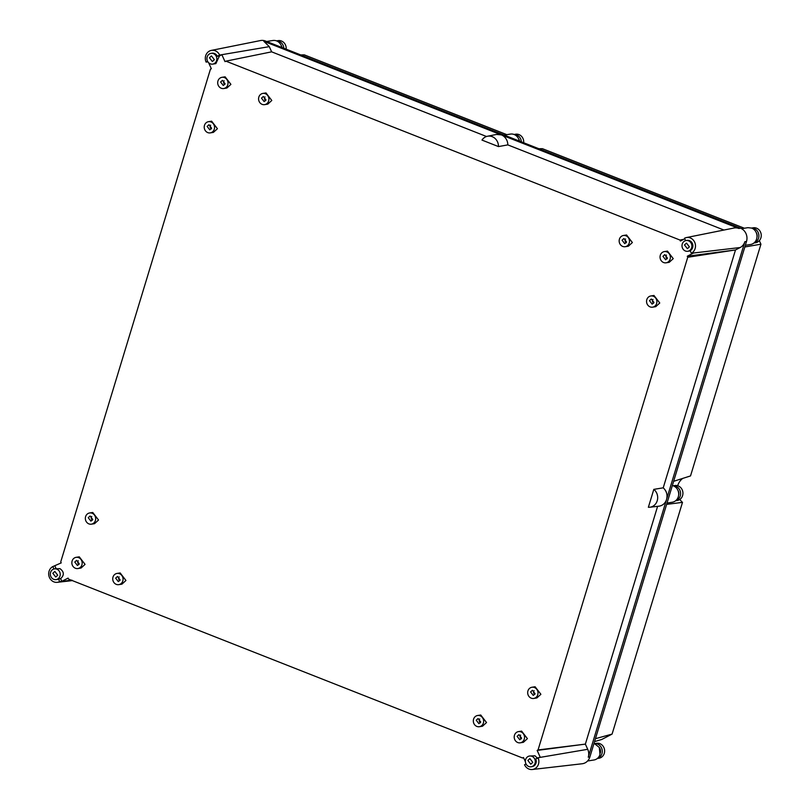 <?xml version="1.0" encoding="UTF-8"?>
<svg xmlns="http://www.w3.org/2000/svg" width="810" height="810" viewBox="0 0 810 810"><rect width="100%" height="100%" fill="white"/><g stroke="black" fill="none" stroke-linecap="round" stroke-linejoin="round"><path stroke-width="1.21" d="M282.022 47.547A5.68 5.154 -99 0 0 281.08 45.208M276.645 40.925A7.563 6.865 81 0 1 283.834 48.256M276.534 40.885L278.134 40.632A7.563 6.865 81 0 1 286.153 49.177M756.135 232.369A5.68 5.154 -99 0 1 757.168 236.186L757.016 236.206M751.7 228.096A7.563 6.865 81 0 1 758.555 238.221A7.563 6.865 81 0 1 754.039 242.919M757.168 236.186A5.68 5.154 81 0 1 756.945 237.492M751.589 228.045L753.178 227.792A7.563 6.865 81 0 1 760.904 237.846A7.563 6.865 81 0 1 755.538 242.747L753.938 243M599.511 747.873A5.68 5.154 -99 0 1 600.544 751.68L600.392 751.71M595.077 743.59A7.563 6.865 81 0 1 601.931 753.715A7.563 6.865 81 0 1 597.415 758.423M600.544 751.68A5.68 5.154 81 0 1 600.321 752.986M594.965 743.55L596.565 743.296A7.563 6.865 81 0 1 604.28 753.351A7.563 6.865 81 0 1 598.924 758.251L597.324 758.494M519.554 141.132A5.68 5.154 -99 0 0 518.613 138.783M514.168 134.511A7.563 6.865 81 0 1 521.356 141.841M514.056 134.47L515.656 134.217A7.563 6.865 81 0 1 523.675 142.752M677.828 490.121A5.68 5.154 -99 0 1 678.851 493.938L678.699 493.958M673.383 485.838A7.563 6.865 81 0 1 680.238 495.973A7.563 6.865 81 0 1 675.722 500.671M678.851 493.938A5.68 5.154 81 0 1 678.628 495.234M673.272 485.798L674.872 485.544A7.563 6.865 81 0 1 682.587 495.599A7.563 6.865 81 0 1 677.231 500.499L675.631 500.752M657.609 506.331L585.367 744.117L587.726 749.301A10.338 9.386 81 0 1 588.252 757.198L589.883 756.975A10.408 9.447 81 0 1 582.157 763.759L532.322 769.5A8.313 7.553 81 0 1 528.94 769.044A8.313 7.553 81 0 1 524.546 764.762L526.044 763.982M207.613 61.317L206.115 62.097A8.313 7.553 81 0 1 211.299 50.412L260.486 40.551A10.408 9.447 81 0 1 265.417 41.006L740.472 228.167A10.408 9.447 81 0 1 746.506 241.471L589.883 756.975M531.178 766.776A5.437 4.941 -99 0 0 531.876 756.297A5.437 4.941 -99 0 0 525.386 760.843A5.437 4.941 -99 0 0 531.178 766.776L532.15 766.614A5.437 4.941 -99 0 0 535.724 758.95L538.063 757.735L587.726 749.301M538.063 757.735A8.313 7.553 81 0 1 532.322 769.5M56.123 579.606A5.437 4.941 -99 0 0 56.821 569.136A5.437 4.941 -99 0 0 50.341 573.672A5.437 4.941 -99 0 0 56.123 579.606L57.105 579.454A5.437 4.941 -99 0 0 58.482 578.998L59.667 581.6L71.979 580.163M59.667 581.6A8.313 7.553 81 0 1 57.267 582.329A8.313 7.553 81 0 1 49.066 571.253A8.313 7.553 81 0 1 52.842 566.565L61.206 562.899L60.74 561.887L210.428 69.204L211.339 68.728L208.595 62.674M206.115 62.097L207.917 61.833M211.299 50.412A8.313 7.553 81 0 1 215.247 50.777A8.313 7.553 81 0 1 219.631 55.07L221.859 54.685L225.008 61.631L225.919 61.155L679.944 240.033L683.701 239.335M225.919 61.155L271.644 51.84L269.295 46.646L263.837 41.31L738.882 228.481A10.338 9.386 81 0 0 733.981 228.025L686.353 237.583A8.313 7.553 81 0 1 693.562 240.388A8.313 7.553 81 0 1 695.112 248.579A8.313 7.553 81 0 1 691.335 253.267L693.532 253.003L687.285 256.243L687.751 257.266L735.207 249.986L687.285 256.243M685.614 240.631L684.521 238.231A8.313 7.553 81 0 1 686.353 237.583M663.228 487.822L653.812 489.372A9.963 9.042 81 0 1 657.426 499.983A9.963 9.042 81 0 1 649.833 507.232L658.884 506.189A10.338 9.386 81 0 0 666.569 499.446C667.713 494.859 666.6 490.992 663.228 487.822L735.5 249.956L740.178 247.526A10.338 9.386 81 0 0 744.876 241.694L588.252 757.198M585.367 744.117L537.151 750.414L540.29 757.35M525.396 761.734L523.483 757.522L522.572 757.998L68.546 579.11L68.091 578.097L61.854 581.337L60.639 578.654C64.405 575.12 64.182 571.779 59.96 568.64L54.432 568.863M58.482 578.998L60.639 578.654M52.842 566.565L53.936 568.964M219.631 55.07L217.293 56.285A5.437 4.941 -99 0 0 212.028 53.207L211.045 53.359A5.437 4.941 -99 0 0 210.347 63.838A5.437 4.941 -99 0 0 216.837 59.292A5.437 4.941 -99 0 0 211.045 53.359M271.644 51.84L486.526 136.505M507.819 144.889A10.338 9.386 81 0 0 501.36 134.895L496.459 134.44L487.509 136.242A9.963 9.042 81 0 1 498.464 146.58L507.819 144.889L723.938 230.04M679.944 240.033L680.4 241.046L684.774 238.778M691.335 253.267L690.16 250.665A5.437 4.941 -99 0 0 687.082 240.378L686.1 240.529A5.437 4.941 -99 0 0 685.402 250.999A5.437 4.941 -99 0 0 691.882 246.463A5.437 4.941 -99 0 0 686.1 240.529M649.833 507.232A9.963 9.042 81 0 1 648.375 507.273L653.812 489.372M687.751 257.266L538.063 749.938L585.063 744.157M537.151 750.414L538.063 749.938M56.082 568.6L54.969 566.139M537.88 758.606L535.015 755.801L529.477 756.024M212.746 64.111L215.875 63.615L219.449 55.941L221.859 54.685L269.295 46.646M520.253 742.821L523.381 742.324L527.411 738.649L521.62 731.116L518.481 731.602A5.68 5.154 -99 0 0 514.461 735.278A5.68 5.154 -99 0 0 520.253 742.821A5.68 5.154 -99 0 0 524.272 739.145A5.68 5.154 -99 0 0 518.481 731.602M479.368 726.712L482.507 726.216L486.526 722.54L480.735 715.007L477.596 715.503A5.68 5.154 -99 0 0 473.577 719.169A5.68 5.154 -99 0 0 479.368 726.712A5.68 5.154 -99 0 0 483.388 723.036A5.68 5.154 -99 0 0 477.596 715.503M533.729 698.453L536.868 697.957L540.888 694.292L535.096 686.748L531.957 687.245A5.68 5.154 -99 0 0 527.938 690.92A5.68 5.154 -99 0 0 533.729 698.453A5.68 5.154 -99 0 0 537.749 694.778A5.68 5.154 -99 0 0 531.957 687.245M652.607 307.172L655.746 306.676L659.765 303.001L653.974 295.468L650.845 295.964A5.68 5.154 -99 0 0 646.815 299.629A5.68 5.154 -99 0 0 652.607 307.172A5.68 5.154 -99 0 0 656.626 303.497A5.68 5.154 -99 0 0 650.845 295.964M666.083 262.815L669.222 262.318L673.242 258.643L667.45 251.1L664.322 251.596A5.68 5.154 -99 0 0 660.302 255.272A5.68 5.154 -99 0 0 666.083 262.815A5.68 5.154 -99 0 0 670.113 259.139A5.68 5.154 -99 0 0 664.322 251.596M625.209 246.706L628.337 246.21L632.367 242.534L626.576 234.991L623.437 235.487A5.68 5.154 -99 0 0 619.417 239.163A5.68 5.154 -99 0 0 625.209 246.706A5.68 5.154 -99 0 0 629.228 243.03A5.68 5.154 -99 0 0 623.437 235.487M264.627 104.642L267.756 104.146L271.785 100.47L265.994 92.927L262.855 93.423A5.68 5.154 -99 0 0 258.835 97.099A5.68 5.154 -99 0 0 264.627 104.642A5.68 5.154 -99 0 0 268.647 100.966A5.68 5.154 -99 0 0 262.855 93.423M223.742 88.533L226.881 88.037L230.901 84.361L225.109 76.818L221.97 77.314A5.68 5.154 -99 0 0 217.951 80.99A5.68 5.154 -99 0 0 223.742 88.533A5.68 5.154 -99 0 0 227.762 84.858A5.68 5.154 -99 0 0 221.97 77.314M210.266 132.891L213.394 132.394L217.424 128.729L211.633 121.186L208.494 121.682A5.68 5.154 -99 0 0 204.474 125.358A5.68 5.154 -99 0 0 210.266 132.891A5.68 5.154 -99 0 0 214.285 129.215A5.68 5.154 -99 0 0 208.494 121.682M91.378 524.171L94.517 523.685L98.536 520.01L92.745 512.467L89.616 512.963A5.68 5.154 -99 0 0 85.597 516.638A5.68 5.154 -99 0 0 91.378 524.171A5.68 5.154 -99 0 0 95.408 520.506A5.68 5.154 -99 0 0 89.616 512.963M77.902 568.539L81.041 568.043L85.06 564.367L79.269 556.835L76.14 557.331A5.68 5.154 -99 0 0 72.11 560.996A5.68 5.154 -99 0 0 77.902 568.539A5.68 5.154 -99 0 0 81.921 564.864A5.68 5.154 -99 0 0 76.14 557.331M118.786 584.648L121.925 584.152L125.945 580.476L120.153 572.943L117.015 573.429A5.68 5.154 -99 0 0 112.995 577.105A5.68 5.154 -99 0 0 118.786 584.648A5.68 5.154 -99 0 0 122.806 580.972A5.68 5.154 -99 0 0 117.015 573.429M522.572 757.998L523.645 757.876M217.293 56.285L219.449 55.941M487.509 136.242A9.963 9.042 81 0 0 481.97 140.079L498.464 146.58M527.877 760.438L529.882 758.595L532.778 762.372L530.773 764.205L527.877 760.438M52.822 573.267L54.837 571.435L57.733 575.201L55.718 577.034L52.822 573.267M209.446 57.773L211.451 55.931L214.346 59.697L212.341 61.54L209.446 57.773M684.49 244.934L686.505 243.101L689.401 246.868L687.386 248.7L684.49 244.934M517.114 736.331L518.957 734.64L521.61 738.102L519.767 739.783L517.114 736.331M476.229 720.222L478.082 718.531L480.735 721.994L478.892 723.674L476.229 720.222M530.59 691.963L532.443 690.282L535.096 693.735L533.253 695.415L530.59 691.963M649.478 300.682L651.321 299.001L653.974 302.454L652.131 304.135L649.478 300.682M662.955 256.314L664.797 254.634L667.45 258.086L665.607 259.777L662.955 256.314M622.07 240.216L623.913 238.525L626.565 241.977L624.723 243.668L622.07 240.216M261.488 98.142L263.331 96.461L265.984 99.913L264.141 101.604L261.488 98.142M220.603 82.033L222.456 80.352L225.109 83.805L223.266 85.495L220.603 82.033M207.127 126.4L208.97 124.72L211.623 128.172L209.78 129.853L207.127 126.4M88.249 517.681L90.092 516L92.745 519.453L90.902 521.134L88.249 517.681M74.773 562.049L76.616 560.358L79.269 563.821L77.426 565.501L74.773 562.049M115.658 578.158L117.501 576.467L120.153 579.93L118.311 581.61L115.658 578.158M520.638 735.065A2.602 2.359 -99 0 0 521.235 738.872M479.753 718.956A2.602 2.359 -99 0 0 480.35 722.763M534.114 690.697A2.602 2.359 -99 0 0 534.711 694.504M652.992 299.417A2.602 2.359 -99 0 0 653.589 303.224M666.468 255.059A2.602 2.359 -99 0 0 667.076 258.856M625.593 238.95A2.602 2.359 -99 0 0 626.191 242.757M265.012 96.876A2.602 2.359 -99 0 0 265.609 100.683M224.127 80.777A2.602 2.359 -99 0 0 224.724 84.574M210.651 125.135A2.602 2.359 -99 0 0 211.248 128.942M91.763 516.415A2.602 2.359 -99 0 0 92.37 520.222M78.286 560.783A2.602 2.359 -99 0 0 78.884 564.59M119.171 576.892A2.602 2.359 -99 0 0 119.769 580.699M741.545 228.673L747.944 227.671L751.69 228.086A8.515 7.725 81 0 1 756.996 236.945A8.515 7.725 81 0 1 750.597 244.488L745.332 245.319M266.642 41.482L272.889 40.5A8.515 7.725 81 0 1 281.809 47.456M594.044 743.266L599.309 747.458L600.008 754.474A8.515 7.725 81 0 1 593.973 759.982L587.574 760.995M519.331 141.041A8.515 7.725 -99 0 0 510.411 134.085L504.164 135.067M667.025 503.061L672.28 502.23A8.515 7.725 -99 0 0 678.314 496.722A8.515 7.725 -99 0 0 672.351 485.524M666.63 504.367L682.496 502.362L612.087 734.093L601.779 739.459L594.55 741.606M300.753 54.928L304.266 54.847L506.817 134.652M538.802 148.716L542.437 148.686L744.339 228.238M759.335 240.661L760.934 244.185L690.525 475.926L673.637 481.302M682.496 502.362A14.843 13.476 81 0 1 679.863 499.436M677.697 485.747A14.843 13.476 81 0 1 682.789 478.366M744.825 246.979L760.934 244.185M595.431 738.69L612.087 734.093M263.837 41.31L265.417 41.006M740.472 228.167L738.882 228.481M744.876 241.694L746.506 241.471M740.178 247.526L693.532 253.003M57.267 582.329L72.323 580.598M690.252 250.887L687.791 251.272"/></g></svg>
